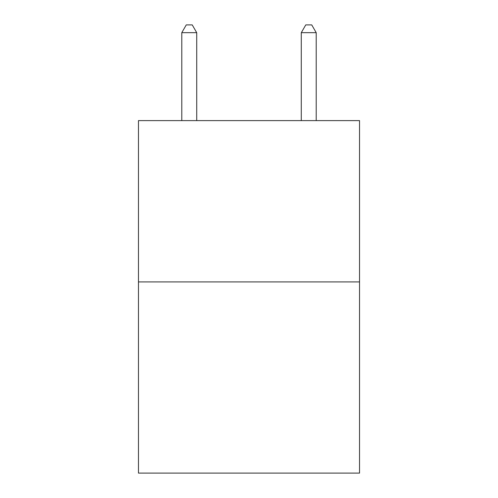 <?xml version="1.0" encoding="UTF-8"?>
<svg xmlns="http://www.w3.org/2000/svg" width="498" height="498" viewBox="0 0 498 498"><rect width="100%" height="100%" fill="white"/><g stroke="black" fill="none" stroke-linecap="round" stroke-linejoin="round"><path stroke-width="0.75" d="M359.525 281.918L359.525 120.609L138.475 120.609L138.475 473.1L359.525 473.1L359.525 281.918L138.475 281.918M196.722 120.609L196.722 32.669L181.789 32.669L181.789 120.609M181.789 32.669L186.271 24.9L192.24 24.9L196.722 32.669M316.211 120.609L316.211 32.669L301.278 32.669L301.278 120.609M301.278 32.669L305.76 24.9L311.729 24.9L316.211 32.669"/></g></svg>
